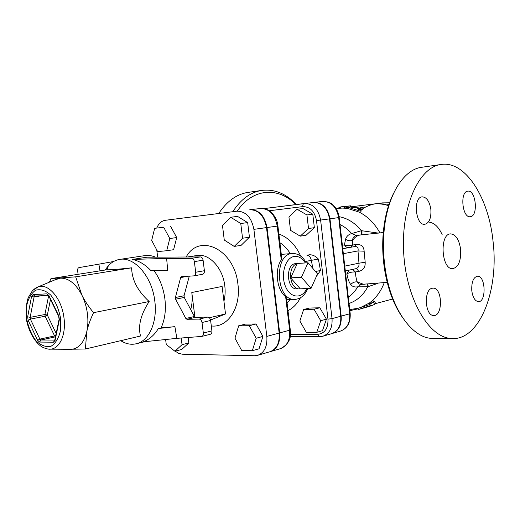 <?xml version="1.0" encoding="UTF-8"?>
<svg xmlns="http://www.w3.org/2000/svg" width="520" height="520" viewBox="0 0 520 520"><rect width="100%" height="100%" fill="white"/><g stroke="black" fill="none" stroke-linecap="round" stroke-linejoin="round"><path stroke-width="0.78" d="M393.438 193.609C387.816 204.932 384.378 218.589 383.11 234.572C382.2 247.364 382.876 260.13 385.151 272.87C388.447 290.427 394.01 304.961 401.837 316.466M249.782 209.729C258.596 209.885 264.173 215.846 266.507 227.604L253.89 229.353C251.518 217.406 245.908 211.354 237.075 211.178L237.205 211.166C252.661 187.98 278.382 186.635 295.913 204.568M361.166 210.912L360.848 211.933L359.223 212.128L347.204 208.325M360.386 210.073L361.218 210.743C360.874 211.224 359.788 211.107 357.968 210.392L347.262 207.116L350.551 207.038L353.808 207.721L359.587 206.986L363.331 207.772L357.201 208.767L360.386 210.073M363.304 207.903L362.707 209.248L359.482 209.671M340.769 208.162L344.461 208.019L344.435 206.733L350.961 205.797L341.042 206.83L344.435 206.733M338.624 207.948L340.691 207.175M343.798 206.486L345.332 206.264M347.237 207.669L344.461 208.019M350.961 205.868L351.032 207.116M358.066 308.828L349.856 310.655M365.397 307.651L364.117 307.976M358.241 309.582L369.584 306.339C372.567 305.377 374.478 304.499 375.317 303.7L373.23 302.263L369.343 304.519L371.202 305.338L358.15 309.608L358.007 308.321L369.441 304.675M357.994 308.328L349.726 309.543M369.194 303.199L371.501 301.314L373.061 300.762L375.135 302.133L375.297 303.524M360.386 307.613L369.174 303.101L369.337 304.538L371.67 302.809M349.109 270.14L346.912 273.917C347.744 278.726 349.011 282.262 350.721 284.525C352.274 286.553 354.607 287.326 357.721 286.839L367.783 286.774L378.027 283.296M389.324 204.321L376.805 203.573L382.272 202.885L389.825 202.787M376.805 203.573C371.937 204.211 367.406 205.822 363.2 208.416M68.757 349.303L71.786 349.323C79.105 348.212 84.103 342.297 86.788 331.591C88.023 325.936 88.218 319.839 87.367 313.3C86.463 306.767 84.637 300.703 81.887 295.126C75.79 283.667 68.653 278.018 60.476 278.168L55.114 279.786M49.426 282.159L50.966 278.61L75.673 276.848L81.887 295.126C84.637 300.683 88.517 306.54 93.535 312.683C90.272 319.657 88.023 325.962 86.788 331.591L85.391 349.011L66.911 349.284M50.966 278.61L106.834 269.757C109.486 269.984 117.754 269.341 131.625 267.82C131.898 279.909 137.742 291.142 149.169 301.516C140.77 314.418 137.885 325.917 140.524 336.018L85.391 349.011M105.163 269.984L108.374 265.714C111.644 262.19 115.421 260.091 119.704 259.409C134.453 256.483 152.009 276.543 154.772 300.82C157.709 321.847 149.038 341.094 136.253 343.759C132.028 344.747 127.738 344.227 123.39 342.199L120.64 340.704M149.169 301.516L93.535 312.683M131.625 267.82L75.673 276.848M166.628 258.427L167.7 270.276L150.885 270.615C145.392 264.719 139.269 260.981 132.522 259.402L166.628 258.427L191.639 258.329C193.069 258.512 193.98 259.61 194.363 261.625L195.696 272.252C195.826 274.242 195.228 275.444 193.908 275.86L181.545 276.653L180.635 277.576L175.383 297.518L175.597 299.208L184.256 297.44L184.047 295.769L189.286 276.166M185.822 318.468L186.947 319.3L195.566 317.324L194.441 316.505L185.822 318.468L175.597 299.208M184.256 297.44L194.441 316.505M202.404 274.307L202.599 274.281C203.918 273.865 204.516 272.675 204.393 270.706L203.08 260.182C202.703 258.187 201.792 257.101 200.363 256.925L146.933 257.205L132.522 259.402M161.07 327.899L174.902 326.658L176.833 338.357L143.26 341.841C149.441 339.43 154.472 334.99 158.353 328.53L161.07 327.899C164.918 319.611 166.185 309.907 164.879 298.786C163.371 287.878 159.725 278.467 153.94 270.55M176.833 338.357L201.747 336.434C202.936 335.991 203.469 334.861 203.333 333.041L202.014 322.511L210.613 320.469C210.21 318.403 209.255 317.278 207.76 317.096L199.147 319.098C200.649 319.28 201.597 320.418 202.014 322.511M199.147 319.098L186.947 319.3M210.613 320.469L211.919 330.902L203.333 333.041M210.047 334.315L210.327 334.269C211.517 333.827 212.05 332.709 211.919 330.902M99.983 270.81L98.872 264.16L78.988 267.611C77.948 267.963 77.493 269.022 77.636 270.803L78.104 274.293M158.353 328.53L174.902 326.658M113.659 261.489L98.872 264.16M195.566 317.324L207.76 317.096M119.704 259.409L144.749 255.639C148.285 255.119 151.886 255.619 155.558 257.159M181.201 338.026L182.046 344.682L174.941 351.24L166.27 344.513L165.626 339.521M188.149 337.493L188.838 342.947L182.046 344.682M188.838 342.947L181.721 349.466L174.941 351.24M166.686 250.738L157.631 251.583L151.684 240.435L154.648 228.319L163.683 227.233L169.78 238.511L166.686 250.738L173.615 249.704L176.722 237.569L169.78 238.511M163.683 227.233L154.648 228.319M170.651 226.382L176.722 237.569M224.269 240.039L222.489 225.583L230.646 217.25L240.76 223.503L242.554 238.232L234.221 246.422L224.269 240.039M240.76 223.503L247.669 222.612L237.575 216.411L230.646 217.25M247.669 222.612L249.444 237.218L242.554 238.232M249.444 237.218L241.105 245.356L234.221 246.422M238.667 325.806L249.269 325.709L256.191 338.24L252.323 350.714L241.709 350.538L234.969 338.169L238.667 325.806L245.44 324.103L256.035 323.993L249.269 325.709M256.035 323.993L262.925 336.414L256.191 338.24M262.925 336.414L259.051 348.797L252.323 350.714M190.736 309.569C192.186 304.272 192.536 298.584 191.802 292.5L194.903 317.07M210.542 320.041L225.511 313.969L209.3 317.752M225.511 313.969L222.105 286.436L191.802 292.5M237.075 211.178L165.263 220.298C161.466 220.922 158.62 223.509 156.728 228.066M157.677 257.147L156.748 249.925M175.227 351.163L178.705 353.385L182.325 354.204L254.572 355.732L257.712 355.316C264.459 352.657 267.501 346.353 266.832 336.421L253.89 229.353M266.507 227.604L279.156 333.053C279.793 342.849 276.75 349.063 270.017 351.715L257.712 355.316M270.27 351.637L270.524 351.566C277.251 348.92 280.3 342.7 279.663 332.917L267.026 227.533C264.687 215.781 259.116 209.827 250.302 209.671L250.023 209.709M331.806 333.619L332.02 333.554C338.644 330.986 341.699 325.182 341.178 316.134L329.972 218.816C327.821 207.974 322.426 202.514 313.788 202.43L313.553 202.456M308.055 262.756L317.512 273.904L311.051 288.346L301.425 277.257L308.055 262.756L298.545 263.406M300.287 288.828L298.545 288.918C294.346 288.002 291.714 284.317 290.641 277.856L300.287 288.828L311.051 288.346M290.641 277.856C290.231 269.984 292.454 265.2 297.297 263.497L290.641 277.856L301.425 277.257M297.349 288.918L296.179 288.918C286.332 288.509 285.708 263.731 295.529 263.686L297.486 263.464M290.517 230.347L288.938 217.016L297.063 209.255L306.93 214.948L308.516 228.52L300.228 236.158L290.517 230.347M306.93 214.948L312.793 214.188L302.959 208.54L297.063 209.255M312.793 214.188L314.366 227.656L308.516 228.52M314.366 227.656L306.085 235.248L300.228 236.158M303.647 309.498L314.067 309.244L320.717 320.723L316.771 332.319L306.339 332.345L299.858 320.996L303.647 309.498L309.413 308.048L319.82 307.781L314.067 309.244M319.82 307.781L326.437 319.169L320.717 320.723M326.437 319.169L322.491 330.688L316.771 332.319M250.439 209.658L260.592 208.5C269.38 208.644 274.931 214.513 277.238 226.115L277.914 225.992L281.743 258.115L281.262 259.935C274.339 269.887 276.77 290.089 285.649 296.731L286.488 297.999L290.271 329.778L289.633 330.2C290.251 339.859 287.203 346.015 280.488 348.647C288.386 344.565 291.655 338.325 290.297 329.94M313.216 202.494L313.346 202.482C321.984 202.566 327.379 208.033 329.531 218.875L316.511 220.61L327.958 319.144C328.263 328.38 324.838 333.444 317.681 334.347L290.387 334.36M319.787 336.674L322.875 336.232L331.591 333.684C338.215 331.117 341.269 325.306 340.75 316.251L329.531 218.875M306.956 255.249L309.582 254.761C312.754 254.735 315.679 256.159 318.357 259.044L320.495 270.543L316.413 276.361M436.469 338.319L430.385 338.299C411.697 336.512 392.353 309.855 385.996 273.449C383.643 260.228 382.935 246.981 383.884 233.701C386.353 197.145 402.799 169.871 421.226 167.356L422.363 167.193M493.149 242.307C499.012 291.896 478.628 342.68 449.904 338.357C427.901 336.128 405.951 297.719 403.637 252.148C401.096 206.589 418.886 167.577 440.563 164.56C465.354 159.946 489.106 198.302 493.149 242.307M322.433 201.442L322.562 201.428C332.118 201.981 331.611 204.295 334.906 207.012C337.266 210.015 338.689 213.512 339.196 217.516L338.669 217.607L345.28 275.36L345.787 275.125L343.629 256.269M343.109 256.399L343.623 256.211L339.196 217.529M361.51 284.362L358.963 284.017L357.24 281.866C356.363 279.689 355.726 276.393 355.335 271.973L358.605 271.453C363.279 270.289 365.469 267.221 365.176 262.243L364.143 251.206C363.766 246.357 361.056 244.108 356.005 244.458L352.411 245.102L352.528 240.428C352.684 237.816 353.912 236.158 356.213 235.456L360.445 234.962M354.685 246.558L342.765 248.722L354.685 246.558C357.481 246.389 358.579 247.839 357.994 250.919L364.143 251.206M354.666 246.565L356.005 244.458M296.419 204.503C285.909 193.459 274.235 188.786 261.404 190.469C250.231 192.4 240.689 199.485 232.772 211.725M218.751 213.506C226.694 201.422 236.269 194.415 247.468 192.484L248.69 192.309M432.049 288.269L433.245 288.132C442.715 287.976 442.936 316.94 433.426 315.484C424.931 315.452 423.625 289.731 432.049 288.269M471.79 290.713C471.432 281.983 473.375 277.141 477.613 276.178C485.797 275.815 486.441 302.699 478.212 301.632C474.884 300.944 472.738 297.303 471.79 290.713M470.483 216.691L470.197 216.723C462.189 218.023 459.713 191.431 467.838 191.159C475.846 189.657 478.55 215.93 470.483 216.691M430.865 209.514C431.321 218.127 429.273 223.061 424.743 224.315C415.5 225.693 412.834 197.191 422.195 196.839C426.686 197.158 429.579 201.383 430.865 209.514M378.404 233.109L361.446 230.692L351.663 233.565C348.575 234.41 346.535 236.308 345.553 239.252L344.461 244.855L342.368 245.225M460.623 249.379C461.156 260.891 458.478 267.319 452.582 268.671C441.279 269.503 439.341 233.467 450.71 233.889C455.871 234.546 459.173 239.707 460.623 249.379M393.049 298.889L375.329 303.673M350.994 206.83L373.003 204.055C378.274 203.398 383.565 203.983 388.869 205.797M348.628 247.656C346.866 247.637 345.475 246.701 344.461 244.855C346.574 245.83 349.226 245.915 352.411 245.102L351.039 247.221M343.337 253.682L357.994 250.919L358.969 263.192L365.176 262.243M355.667 268.743C356.791 268.684 357.767 269.588 358.605 271.453M344.773 266.117L358.969 263.192C359.313 266.11 358.235 267.956 355.738 268.73L355.57 268.762M352.742 269.367L355.335 271.973C351.995 271.83 349.187 272.48 346.912 273.917L345.676 274.183M367.712 284.057L368.316 286.637M367.12 284.096L367.783 286.774C363.214 295.224 356.96 300.781 349.031 303.453M362.005 230.711L361.94 234.826M361.14 284.401L357.721 286.839C355.206 291.187 352.066 294.645 348.316 297.219M339.079 216.678C347.562 218.244 355.017 222.917 361.446 230.692L361.303 234.884M364.579 284.226L363.396 284.278L357.24 281.866C354.673 281.678 352.495 282.562 350.721 284.525M387.875 282.315L361.166 284.394M339.996 224.53C344.299 226.583 348.192 229.593 351.663 233.565L356.213 235.456M345.553 239.252C347.724 240.702 350.051 241.098 352.528 240.428C354.926 237.003 357.728 235.164 360.925 234.923L383.975 232.459M428.968 222.099C434.239 222.755 438.64 226.928 442.15 234.618M357.63 211.608L357.968 210.392M362.707 209.248L362.966 208.019M348.029 208.624L348.121 207.344M350.266 206.999L350.246 206.011M339.553 208.267L339.378 207.552M357.708 308.841L357.656 308.412M356.831 308.958L356.791 308.614M351.5 310.388L351.39 309.445M361.049 308.757L360.906 307.457M370.305 305.76L370.221 305.019M375.291 303.524L375.135 302.133M373.23 302.263L373.061 300.762M358.196 309.595L360.529 308.913M371.501 301.314C377.084 296.608 381.329 290.401 384.222 282.704M57.915 278.616L38.48 286.728C36.842 287.111 34.769 288.522 32.26 290.959L28.282 297.531C26.208 303.466 25.675 311.246 26.682 320.866C30.251 336.993 38.727 345.728 43.329 347.575C46.605 348.901 49.069 349.427 50.733 349.154C60.002 348.472 66.326 333.834 63.921 317.454C61.646 298.668 48.575 283.289 38.48 286.728L32.799 290.375M60.495 317.85L60.489 330.655C58.675 338.312 55.465 343.551 50.856 346.365C45.806 347.315 40.807 345.416 35.873 340.678C31.441 334.549 28.366 327.178 26.644 318.572L26.546 306.235C28.152 298.714 31.161 293.371 35.587 290.225C40.56 288.867 45.617 290.478 50.759 295.067C55.439 301.243 58.682 308.841 60.495 317.85M33.078 294.574L31.558 296.426L27.664 316.803L28.145 320.281L37.622 340.308L39.63 342.069L53.469 342.199L55.068 340.431L59.371 319.69L58.884 316.069L48.925 295.562L46.852 293.852L33.078 294.574L34.827 296.075M54.906 339.495L54.73 340.087L40.885 339.996L39.878 339.112L30.387 319.105L28.145 320.281M53.469 342.199L54.73 340.087L55.068 340.431M37.622 340.308L39.878 339.112L54.593 335.94L55.465 336.791M55.458 336.837L40.885 339.996L39.63 342.069M59.371 319.69L59.176 318.806M58.845 316.693L58.884 316.069M55.731 335.524L54.593 335.94L45.13 316.231L47.34 315.075L44.895 314.522L45.13 316.231L30.387 319.105L30.147 317.363L34.066 296.998L34.807 296.075M27.664 316.803L30.147 317.363L44.895 314.522L48.652 295.692M48.925 295.562L48.919 296.218M54.795 340.093L59.085 319.339L58.695 316.368L48.75 295.861L46.852 293.852M41.23 295.757L34.066 296.998L31.558 296.426M56.166 333.418L47.34 315.075L50.479 299.436M180.635 277.576L187.954 276.25M184.047 295.769L175.383 297.518M204.393 270.706L195.696 272.252M194.363 261.625L203.08 260.182M200.363 256.925L191.639 258.329M187.544 256.99L196.931 255.495C208.962 253.078 222.879 267.865 224.803 285.896C225.453 291.311 225.167 296.426 223.938 301.249M211.296 325.936C227.506 328.172 241.202 307.82 237.926 284.264C234.559 249.333 199.27 232.505 186.173 256.997M279.156 333.053L266.832 336.421M309.582 254.761L306.923 255.255C309.023 255.222 310.492 256.919 311.344 260.351L312.845 268.398M305.454 261.463L318.357 259.044M279.903 242.71C283.946 245.343 287.423 248.995 290.329 253.669M290.251 299.546L287.086 303.011M306.793 288.535C302.016 299.312 290.206 298.402 285.428 286.306C280.43 274.397 285.376 257.764 294.093 256.483C298.435 255.905 302.178 258.057 305.318 262.945M306.267 262.88C302.881 256.704 298.376 253.572 292.753 253.474L291.382 253.617C273.851 255.314 276.322 299.631 293.937 299.423L295.412 299.403M319.599 336.713L317.681 334.347M290.089 336.654L319.319 336.707L322.875 336.232C329.517 333.651 332.572 327.788 332.033 318.63L327.958 319.144M340.75 316.251L332.033 318.63L320.619 220.109C318.442 209.138 313.014 203.6 304.35 203.508L304.2 203.522C303.127 203.84 302.633 204.874 302.731 206.629C310.07 206.661 314.659 211.322 316.511 220.61M269.276 210.756L302.731 206.629M304.219 203.522L263.978 208.598L313.346 202.482M285.649 296.731L289.633 330.2L279.663 332.917M267.026 227.533L277.238 226.115L281.262 259.935M300.703 256.132C295.529 244.797 288.249 237.425 278.87 234.006M287.995 310.635C293.137 308.029 297.271 303.752 300.404 297.817M320.495 270.543L315.445 271.466M345.793 275.204L350.181 313.495L349.681 313.814C350.188 322.757 347.132 328.51 340.529 331.065C347.393 328.458 350.61 322.641 350.194 313.612M345.28 275.36L349.681 313.814L341.178 316.134M313.788 202.43L322.562 201.428C331.175 201.506 336.538 206.901 338.669 217.607L329.972 218.816M340.665 206.901L340.769 208.182L338.728 208.37L340.769 208.117M347.262 207.116L347.204 208.403L343.207 208.117M379.984 232.928C374.634 223.418 367.712 216.489 359.223 212.128M338.741 208.37L338.611 207.883M50.733 349.154L71.786 349.323M34.703 296.094L48.276 295.399M121.745 340.444L123.39 342.199M106.834 269.757L108.374 265.714M202.599 274.281L193.908 275.86M210.327 334.269L201.747 336.434M144.8 341.685L136.253 343.759M296.179 288.918L298.545 288.918M286.689 299.669L293.937 299.423C300.19 299.344 304.798 295.704 307.762 288.496M281.294 254.378L291.831 253.546M277.914 225.992C277.147 215.41 267.423 207.019 260.592 208.5L250.302 209.671M440.563 164.56L421.226 167.356M449.904 338.357L430.385 338.299M385.151 272.87L385.996 273.449M383.11 234.572L383.884 233.701M270.524 351.566L280.488 348.647M261.404 190.469L247.468 192.484M432.575 288.158L433.245 288.132M477.172 276.204L477.613 276.178M450.372 233.922L450.71 233.889M332.02 333.554L340.529 331.065M336.167 208.78L338.728 208.37M345.312 270.946L355.738 268.73"/></g></svg>
